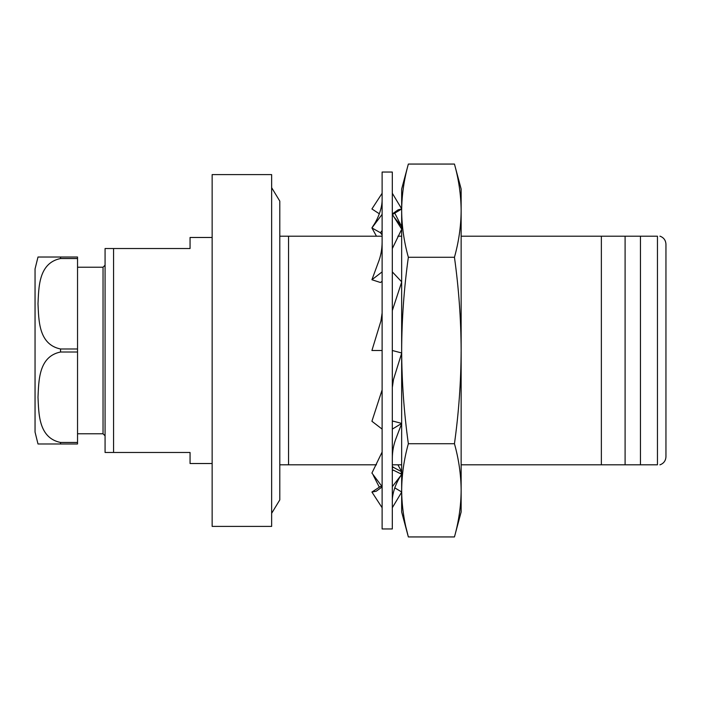 <?xml version="1.0" encoding="UTF-8"?>
<svg xmlns="http://www.w3.org/2000/svg" width="701" height="701" viewBox="0 0 701 701"><rect width="100%" height="100%" fill="white"/><g stroke="black" fill="none" stroke-linecap="round" stroke-linejoin="round"><path stroke-width="1.05" d="M392.315 528.957L392.315 172.043L382.115 172.043L382.115 528.957L392.315 528.957M408.35 257.276C404.021 241.74 401.787 226.204 401.655 210.668L401.655 189.033L408.35 164.06C404.021 179.596 401.787 195.132 401.655 210.668C401.787 195.132 404.021 179.596 408.35 164.06L454.45 164.06C458.787 179.596 461.013 195.132 461.144 210.668L461.144 350.5C461.013 319.437 458.787 288.365 454.45 257.276L408.35 257.276C404.021 288.365 401.787 319.437 401.655 350.5C401.796 381.633 404.021 412.705 408.35 443.724C404.021 459.26 401.787 474.796 401.655 490.332C401.787 505.868 404.021 521.404 408.35 536.94L406.054 527.616M408.35 443.724L454.45 443.724C458.787 459.26 461.013 474.796 461.144 490.332C461.013 505.868 458.787 521.404 454.45 536.94C458.787 521.404 461.013 505.868 461.144 490.332L461.144 511.967L454.45 536.94L408.35 536.94L401.655 511.967L401.655 210.668M35.05 350.5L35.05 268.921L35.05 432.079L37.994 443.978M77.539 267.221L103.038 267.221L103.038 433.779L105.071 435.82M60.54 442.462L60.54 443.978L37.994 443.978L77.539 443.978L77.539 442.462L60.54 442.462C38.222 437.897 38.844 412.942 37.994 397.23C38.827 381.572 38.283 356.502 60.54 352.016L77.539 352.016L77.539 442.462M77.539 348.984L60.54 348.984C38.222 344.419 38.844 319.463 37.994 303.752C38.827 288.085 38.283 263.024 60.54 258.538L77.539 258.538L77.539 352.016M212.149 237.473L190.059 237.473L190.059 248.522L113.571 248.522L113.571 452.478L190.059 452.478L190.059 463.527L212.149 463.527M212.149 350.5L212.149 526.407L271.637 526.407L271.637 174.593L212.149 174.593L212.149 350.5M279.795 236.202L288.549 236.202L288.549 464.798L279.795 464.798M288.549 236.202L288.549 464.798M461.144 236.202L640.46 236.202L640.46 464.798L461.144 464.798M640.46 236.202L657.45 236.202C661.28 236.202 661.28 236.202 657.45 236.202L657.45 464.798C661.28 464.798 661.28 464.798 657.45 464.798L640.46 464.798M659.886 236.202L660.105 236.202C663.786 237.639 665.74 240.329 665.95 244.272L665.95 456.728C665.74 460.671 663.786 463.361 660.105 464.798L659.886 464.798M113.571 248.522L105.071 248.522L105.071 452.478L113.571 452.478M601.362 236.202L601.362 464.798M288.637 236.202L382.115 236.202M397.888 236.202L401.655 236.202M401.655 464.798L392.315 464.798M376.463 464.798L288.637 464.798M625.099 236.202L625.099 464.798M60.54 258.538L60.54 257.022L37.994 257.022L77.539 257.022L77.539 258.538M454.45 443.724C458.778 412.705 461.013 381.633 461.144 350.5L461.144 490.332M454.45 257.276C458.787 241.74 461.013 226.204 461.144 210.668L461.144 189.033L454.45 164.06M382.115 486.958L376.192 491.252L371.916 492.032L380.468 486.468L381.949 487.125M392.315 500.882C392.262 492.198 396.784 481.35 401.34 474.91L392.315 486.652M392.315 471.107L393.103 470.012L401.655 474.27M371.916 492.032L382.115 507.734M392.315 458.664C392.332 451.199 393.682 444.171 396.345 437.582L401.655 423.623M401.655 423.465L392.315 429.108M392.315 421.643L393.103 421.143L401.655 423.395M382.115 486.652L371.916 473.07L382.115 452.049M392.315 387.469L393.48 379.53L401.655 353.225M401.655 352.971L392.315 350.5M382.115 429.108L371.916 421.266L382.115 389.931M392.315 310.578L401.655 282.1M401.655 281.811L392.315 271.892M382.115 350.5L371.916 350.5L380.941 320.962L382.115 313.032M392.315 248.601L401.655 229.306M401.655 229.061L392.315 214.348M382.115 281.25L380.468 282.512L371.916 279.734L378.102 262.98C380.748 256.408 382.08 249.398 382.115 241.95M371.916 279.734L382.115 271.892M392.315 213.928L398.159 209.801L401.655 208.986M401.655 208.845L392.525 193.616M382.115 230.55L380.468 232.75L371.916 227.93L373.282 225.696C377.296 219.965 382.124 208.968 382.115 199.96M392.376 213.866L393.103 214.138L401.655 209.021M376.463 236.202L371.916 227.93L382.115 214.348M394.619 217.757L401.655 226.581M400.604 227.255L401.655 226.73M379.337 213.796L371.916 208.968L382.115 193.283M380.468 232.75L382.115 234.958M397.888 464.798L401.655 471.694M401.655 471.939L400.604 473.745M392.315 466.095L393.103 467.173L401.655 471.773M392.315 468.478L393.103 467.173M401.655 492.155L392.315 507.717M394.777 487.852L401.655 491.979M371.916 473.07L379.46 483.112M60.54 348.984L60.54 352.016M271.637 513.325L279.795 499.901L279.795 201.099L271.637 187.675M77.539 433.779L103.038 433.779M37.994 257.022L35.05 268.921M103.038 267.221L105.071 265.18M401.34 226.09L394.777 213.148M382.115 193.266L381.703 193.914M379.337 487.204L373.282 475.304"/></g></svg>
